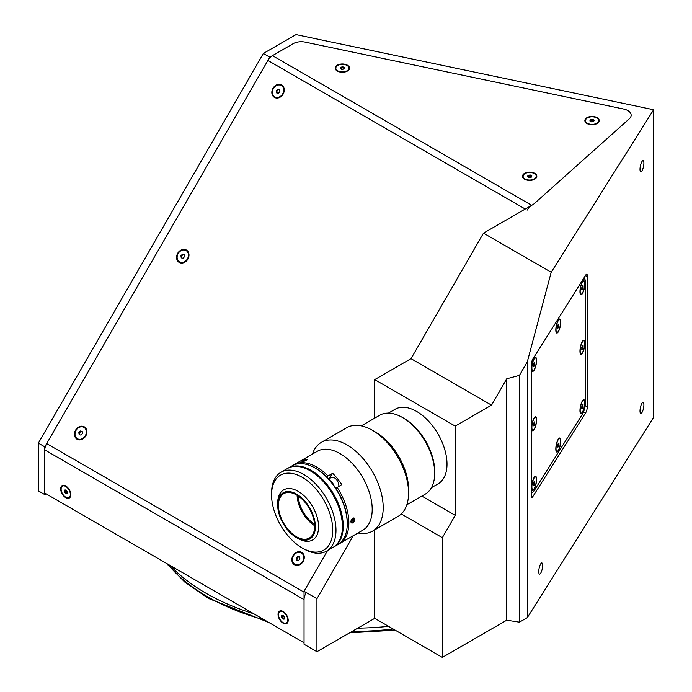 <?xml version="1.0" encoding="UTF-8"?>
<svg xmlns="http://www.w3.org/2000/svg" width="692" height="692" viewBox="0 0 692 692"><rect width="100%" height="100%" fill="white"/><g stroke="black" fill="none" stroke-linecap="round" stroke-linejoin="round"><path stroke-width="1.04" d="M353.128 518.957L354.278 519.623L353.508 518.715L352.116 519.606L351.493 521.405L352.254 522.313L353.647 521.422L351.847 520.384M354.278 519.623L353.647 521.422M354.529 518.325A2.777 1.6 120 0 0 351.804 519.234A2.777 1.6 120 0 0 351.242 522.702A2.777 1.6 120 0 0 353.958 521.794A2.777 1.6 120 0 0 354.529 518.325M640.005 411.013A5.692 1.592 101.9 0 0 640.783 413.496A5.692 1.592 101.9 0 0 642.825 410.702A5.692 1.592 101.9 0 0 643.897 404.837A5.692 1.592 101.9 0 0 643.119 402.355A5.692 1.592 101.9 0 0 641.086 405.14A5.692 1.592 101.9 0 0 640.005 411.013M640.005 169.298A5.692 1.592 101.9 0 0 640.783 171.78A5.692 1.592 101.9 0 0 642.825 168.986A5.692 1.592 101.9 0 0 643.897 163.122A5.692 1.592 101.9 0 0 643.119 160.639A5.692 1.592 101.9 0 0 641.086 163.433A5.692 1.592 101.9 0 0 640.005 169.298M538.757 571.618A5.692 1.592 101.9 0 0 539.535 574.101A5.692 1.592 101.9 0 0 541.568 571.307A5.692 1.592 101.9 0 0 542.649 565.442A5.692 1.592 101.9 0 0 541.871 562.959A5.692 1.592 101.9 0 0 539.829 565.745A5.692 1.592 101.9 0 0 538.757 571.618M388.558 626.346A207.228 119.638 180 0 1 357.755 628.146M253.852 613.804A207.228 119.638 180 0 1 205.827 593.148A207.228 119.638 180 0 1 170.042 565.425M506.752 620.214L519.45 622.177L519.45 375.375L506.752 378.775L506.752 620.214L442.344 657.4L442.344 537.667L455.224 515.35L455.224 426.099L374.718 379.614L411.022 358.655L483.483 233.152L533.575 204.226L629.322 118.79A11.383 6.574 0 0 0 623.656 109.042L305.172 42.117A11.383 6.574 0 0 0 293.226 43.648L269.776 57.185L44.807 446.85L44.807 494.607L46.096 493.863M519.45 622.177L527.33 617.627L527.33 361.726L519.45 375.375M44.807 494.607L38.363 490.887L38.363 443.131L263.341 53.466L296.012 34.6L653.637 109.751L551.195 272.25L483.483 233.152M44.807 446.85L38.363 443.131M269.776 57.185L263.341 53.466M316.936 651.717L304.048 644.278L304.048 591.262L316.936 598.701L316.936 651.717L374.718 618.354L442.344 657.4M374.718 529.89L374.718 618.354M316.936 598.701L353.327 535.66M304.048 591.262L327.567 550.538M374.718 418.132L374.718 379.614M527.33 617.627L653.637 417.285L653.637 109.751M401.291 513.966L442.344 537.667M421.861 496.095L455.224 515.35M455.224 426.099L491.528 405.14L411.022 358.655M491.528 405.14L506.752 378.775M527.33 361.726L551.195 272.25M587.37 406.368L587.37 276.212A4.559 1.272 101.9 0 0 586.747 274.231A4.559 1.272 101.9 0 0 585.813 274.966L532.857 358.975A4.559 1.272 101.9 0 0 531.292 365.168L531.292 495.316A4.559 1.272 101.9 0 0 531.914 497.306A4.559 1.272 101.9 0 0 532.857 496.562L585.813 412.553A4.559 1.272 101.9 0 0 587.37 406.368L585.155 405.901M536.577 419.949A7.171 2.007 101.9 0 0 534.959 417.008A7.171 2.007 101.9 0 0 531.664 427.734A7.171 2.007 101.9 0 0 532.139 430.433A7.171 2.007 101.9 0 0 534.881 428.201A7.171 2.007 101.9 0 0 536.577 419.949M584.861 343.353A7.171 2.007 101.9 0 0 583.252 340.403A7.171 2.007 101.9 0 0 579.957 351.138A7.171 2.007 101.9 0 0 580.424 353.837A7.171 2.007 101.9 0 0 583.166 351.605A7.171 2.007 101.9 0 0 584.861 343.353M584.861 283.85A7.171 2.007 101.9 0 0 583.252 280.909A7.171 2.007 101.9 0 0 579.957 291.635A7.171 2.007 101.9 0 0 580.424 294.342A7.171 2.007 101.9 0 0 583.166 292.102A7.171 2.007 101.9 0 0 584.861 283.85M560.719 322.152A7.171 2.007 101.9 0 0 559.101 319.211A7.171 2.007 101.9 0 0 555.814 329.937A7.171 2.007 101.9 0 0 556.282 332.636A7.171 2.007 101.9 0 0 559.024 330.404A7.171 2.007 101.9 0 0 560.719 322.152M536.577 360.454A7.171 2.007 101.9 0 0 534.959 357.505A7.171 2.007 101.9 0 0 531.664 368.231A7.171 2.007 101.9 0 0 532.139 370.938A7.171 2.007 101.9 0 0 534.881 368.706A7.171 2.007 101.9 0 0 536.577 360.454M536.577 479.444A7.171 2.007 101.9 0 0 534.959 476.503A7.171 2.007 101.9 0 0 531.664 487.229A7.171 2.007 101.9 0 0 532.139 489.936A7.171 2.007 101.9 0 0 534.881 487.696A7.171 2.007 101.9 0 0 536.577 479.444M560.719 441.15A7.171 2.007 101.9 0 0 559.101 438.2A7.171 2.007 101.9 0 0 555.814 448.935A7.171 2.007 101.9 0 0 556.282 451.634A7.171 2.007 101.9 0 0 559.024 449.402A7.171 2.007 101.9 0 0 560.719 441.15M584.861 402.848A7.171 2.007 101.9 0 0 583.252 399.907A7.171 2.007 101.9 0 0 579.957 410.633A7.171 2.007 101.9 0 0 580.424 413.34A7.171 2.007 101.9 0 0 583.166 411.1A7.171 2.007 101.9 0 0 584.861 402.848M584.16 278.807L583.849 278.08M531.292 490.957A9.108 2.543 101.9 0 0 532.243 492.254A9.108 2.543 101.9 0 0 534.12 490.775L582.404 414.179A9.108 2.543 101.9 0 0 585.527 401.801L585.527 282.803A9.108 2.543 101.9 0 0 584.282 278.833A9.108 2.543 101.9 0 0 582.811 279.732M533.714 357.608A9.108 2.543 101.9 0 0 531.292 365.679M531.292 493.275L531.975 492.194M534.734 179.185L534.734 179.185A7.171 4.143 0 0 0 534.734 173.329A7.171 4.143 0 0 0 524.588 173.329A7.171 4.143 0 0 0 524.588 179.185A7.171 4.143 0 0 0 534.734 179.185M597.118 123.522L597.118 123.522A7.171 4.143 0 0 0 597.118 117.666A7.171 4.143 0 0 0 586.972 117.666A7.171 4.143 0 0 0 586.972 123.522A7.171 4.143 0 0 0 597.118 123.522M347.445 71.051L347.445 71.051A7.171 4.143 0 0 0 347.445 65.195A7.171 4.143 0 0 0 337.298 65.195A7.171 4.143 0 0 0 337.298 71.051A7.171 4.143 0 0 0 347.445 71.051M345.913 71.726A3.875 2.232 0 0 0 346.19 71.198M186.364 250.002A7.171 5.856 -60 0 0 177.706 253.289A7.171 5.856 -60 0 0 179.193 262.424A7.171 5.856 -60 0 0 187.852 259.145A7.171 5.856 -60 0 0 186.364 250.002M182.852 254.249A3.875 3.157 -60 0 0 181.14 257.113M281.635 84.995A7.171 5.856 -60 0 0 272.977 88.282A7.171 5.856 -60 0 0 274.456 97.425A7.171 5.856 -60 0 0 283.115 94.138A7.171 5.856 -60 0 0 281.635 84.995M278.123 89.242A3.875 3.157 -60 0 0 276.402 92.105M84.268 426.834A7.171 5.856 -60 0 0 75.61 430.121A7.171 5.856 -60 0 0 77.097 439.264A7.171 5.856 -60 0 0 85.756 435.977A7.171 5.856 -60 0 0 84.268 426.834M80.756 431.081A3.875 3.157 -60 0 0 79.044 433.945M301.651 552.337A7.171 5.856 -60 0 0 292.993 555.624A7.171 5.856 -60 0 0 294.472 564.767A7.171 5.856 -60 0 0 303.131 561.48A7.171 5.856 -60 0 0 301.651 552.337M298.14 556.584A3.875 3.157 -60 0 0 296.418 559.447M288.192 620.248A7.171 4.143 -120 0 0 283.115 611.46A7.171 4.143 -120 0 0 278.046 614.392A7.171 4.143 -120 0 0 283.115 623.172A7.171 4.143 -120 0 0 288.192 620.248M70.809 494.745A7.171 4.143 -120 0 0 65.74 485.957A7.171 4.143 -120 0 0 60.671 488.889A7.171 4.143 -120 0 0 65.74 497.669A7.171 4.143 -120 0 0 70.809 494.745M305.942 593.252A9.108 5.259 120 0 0 304.048 599.601L304.048 642.79L44.807 493.119L44.807 449.93A9.108 5.259 -60 0 1 46.693 443.581L304.048 592.162M525.254 209.036L267.89 60.455L46.693 443.581M338.552 71.198A3.875 2.232 0 0 0 338.829 71.726M267.89 60.455A9.108 5.259 -60 0 1 272.449 55.645L293.226 43.648A11.383 6.574 0 0 1 305.172 42.117L623.656 109.042A11.383 6.574 180 0 1 629.322 118.79L533.575 204.226L531.69 205.316A9.108 5.259 120 0 0 527.14 210.126M536.361 360.792A6.548 1.825 101.9 0 0 535.47 357.937A6.548 1.825 101.9 0 0 533.117 361.146A6.548 1.825 101.9 0 0 531.88 367.893A6.548 1.825 101.9 0 0 532.771 370.748A6.548 1.825 101.9 0 0 535.124 367.538A6.548 1.825 101.9 0 0 536.361 360.792M534.12 362.478L533.446 366.345L534.12 366.198L534.795 364.2L534.795 362.34L534.12 362.478M533.446 366.059L534.12 366.198M533.446 364.796A1.972 0.554 101.9 0 0 533.653 363.854M560.503 322.489A6.548 1.825 101.9 0 0 559.612 319.635A6.548 1.825 101.9 0 0 557.268 322.844A6.548 1.825 101.9 0 0 556.022 329.591A6.548 1.825 101.9 0 0 556.922 332.454A6.548 1.825 101.9 0 0 559.266 329.236A6.548 1.825 101.9 0 0 560.503 322.489M558.262 327.904L558.937 324.046L558.262 324.185L557.588 326.183L557.588 328.043L558.262 327.904L557.588 327.757M557.804 325.551A1.972 0.554 101.9 0 1 557.588 326.494L557.864 325.681L558.937 325.906M581.73 289.464L582.404 289.602L583.079 287.604L582.015 287.379L581.73 288.209A1.972 0.554 101.9 0 0 581.946 287.258M584.645 284.196A6.548 1.825 101.9 0 0 583.754 281.341A6.548 1.825 101.9 0 0 581.41 284.55A6.548 1.825 101.9 0 0 580.173 291.297A6.548 1.825 101.9 0 0 581.064 294.152A6.548 1.825 101.9 0 0 583.408 290.943A6.548 1.825 101.9 0 0 584.645 284.196M583.079 287.604L583.079 285.744L582.404 285.882L581.73 287.881L581.73 289.74L582.404 289.602M584.645 343.69A6.548 1.825 101.9 0 0 583.754 340.836A6.548 1.825 101.9 0 0 581.41 344.045A6.548 1.825 101.9 0 0 580.173 350.792A6.548 1.825 101.9 0 0 581.064 353.647A6.548 1.825 101.9 0 0 583.408 350.437A6.548 1.825 101.9 0 0 584.645 343.69M582.404 345.386L581.73 349.244L582.404 349.105L583.079 347.099L583.079 345.247L582.404 345.386M581.946 346.753A1.972 0.554 101.9 0 1 581.73 347.695L582.015 346.874L583.079 347.099M581.73 348.958L582.404 349.105M584.645 403.185A6.548 1.825 101.9 0 0 583.754 400.331A6.548 1.825 101.9 0 0 581.41 403.548A6.548 1.825 101.9 0 0 580.173 410.295A6.548 1.825 101.9 0 0 581.064 413.15A6.548 1.825 101.9 0 0 583.408 409.941A6.548 1.825 101.9 0 0 584.645 403.185M582.404 408.6L583.079 404.742L582.404 404.881L581.73 406.879L581.73 408.738L582.404 408.6L581.73 408.462M581.946 406.256A1.972 0.554 101.9 0 1 581.73 407.19L582.015 406.377L583.079 406.602M560.503 441.487A6.548 1.825 101.9 0 0 559.612 438.633A6.548 1.825 101.9 0 0 557.268 441.842A6.548 1.825 101.9 0 0 556.022 448.589A6.548 1.825 101.9 0 0 556.922 451.443A6.548 1.825 101.9 0 0 559.266 448.234A6.548 1.825 101.9 0 0 560.503 441.487M558.262 443.183L557.588 447.041L558.262 446.902L558.937 444.895L558.937 443.044L558.262 443.183M557.588 445.501L557.864 444.351M557.864 444.671L558.937 444.895M557.588 446.755L558.262 446.902M557.588 445.492A1.972 0.554 101.9 0 0 557.804 444.549M536.361 479.79A6.548 1.825 101.9 0 0 535.47 476.935A6.548 1.825 101.9 0 0 533.117 480.144A6.548 1.825 101.9 0 0 531.88 486.891A6.548 1.825 101.9 0 0 532.771 489.746A6.548 1.825 101.9 0 0 535.124 486.537A6.548 1.825 101.9 0 0 536.361 479.79M533.446 483.474L533.446 485.334L534.12 485.196L534.795 481.338L534.12 481.476L533.446 483.474M534.795 483.198L533.722 482.653M533.446 483.794A1.972 0.554 101.9 0 0 533.653 482.852M536.361 420.286A6.548 1.825 101.9 0 0 535.47 417.432A6.548 1.825 101.9 0 0 533.117 420.641A6.548 1.825 101.9 0 0 531.88 427.388A6.548 1.825 101.9 0 0 532.771 430.251A6.548 1.825 101.9 0 0 535.124 427.033A6.548 1.825 101.9 0 0 536.361 420.286M534.795 423.703L534.795 421.843L534.12 421.982L533.446 425.839L534.12 425.701L534.795 423.703L533.722 423.149M533.446 424.291A1.972 0.554 101.9 0 0 533.653 423.348M303.65 556.437A6.548 5.346 -60 0 0 301.331 552.882A6.548 5.346 -60 0 0 295.034 553.911A6.548 5.346 -60 0 0 292.474 560.676A6.548 5.346 -60 0 0 294.792 564.222A6.548 5.346 -60 0 0 301.089 563.193A6.548 5.346 -60 0 0 303.65 556.437M299.913 558.937L299.575 556.887L297.733 556.498L296.211 558.167L296.548 560.217L298.399 560.606L299.913 558.937M299.627 557.181A1.972 1.609 -60 0 0 297.387 560.39M287.751 619.989A6.548 3.78 -120 0 0 284.888 613.397A6.548 3.78 -120 0 0 279.845 611.65A6.548 3.78 -120 0 0 278.487 614.643A6.548 3.78 -120 0 0 281.35 621.234A6.548 3.78 -120 0 0 286.393 622.99A6.548 3.78 -120 0 0 287.751 619.989M283.115 615.456L281.722 615.586L281.722 617.446L283.115 619.176L284.516 619.055L284.516 617.195L283.115 615.456M283.115 619.176L284.516 618.657A1.972 1.142 -120 0 1 282.526 616.044A1.972 1.142 -120 0 1 282.63 615.499M86.275 430.934A6.548 5.346 -60 0 0 83.957 427.379A6.548 5.346 -60 0 0 77.66 428.409A6.548 5.346 -60 0 0 75.099 435.173A6.548 5.346 -60 0 0 77.409 438.719A6.548 5.346 -60 0 0 83.706 437.69A6.548 5.346 -60 0 0 86.275 430.934M82.53 433.434L82.201 431.384L80.35 430.995L78.836 432.664L79.165 434.714L81.016 435.104L82.53 433.434M82.244 431.678A1.972 1.609 -60 0 0 80.004 434.887M70.368 494.486A6.548 3.78 -120 0 0 67.513 487.895A6.548 3.78 -120 0 0 62.462 486.147A6.548 3.78 -120 0 0 61.112 489.14A6.548 3.78 -120 0 0 63.967 495.732A6.548 3.78 -120 0 0 69.01 497.487A6.548 3.78 -120 0 0 70.368 494.486M65.74 489.953L64.347 490.083L64.347 491.943L65.74 493.673L67.133 493.552L67.133 491.692L65.74 489.953M65.256 489.997A1.972 1.142 -120 0 0 65.152 490.542A1.972 1.142 -120 0 0 67.133 493.154M283.633 89.086A6.548 5.346 -60 0 0 281.315 85.54A6.548 5.346 -60 0 0 275.018 86.569A6.548 5.346 -60 0 0 272.458 93.325A6.548 5.346 -60 0 0 274.767 96.88A6.548 5.346 -60 0 0 281.073 95.851A6.548 5.346 -60 0 0 283.633 89.086M279.897 91.595L279.559 89.545L277.708 89.156L276.195 90.825L276.532 92.875L278.374 93.264L279.897 91.595M279.611 89.839A1.972 1.609 -60 0 0 277.371 93.048M184.626 256.602L184.297 254.552L182.446 254.163L180.932 255.824L181.261 257.874L183.112 258.263L184.626 256.602M188.371 254.094A6.548 5.346 -60 0 0 181.823 250.314A6.548 5.346 -60 0 0 177.195 258.332A6.548 5.346 -60 0 0 183.735 262.112A6.548 5.346 -60 0 0 188.371 254.094M184.34 254.838A1.972 1.609 -60 0 0 182.1 258.055M534.293 173.588A6.548 3.78 0 0 0 527.157 172.766A6.548 3.78 0 0 0 523.117 176.261A6.548 3.78 0 0 0 525.038 178.934A6.548 3.78 0 0 0 532.165 179.747A6.548 3.78 0 0 0 536.213 176.261A6.548 3.78 0 0 0 534.293 173.588M531.863 175.915L530.254 174.99L528.057 175.327L527.468 176.598L529.077 177.524L531.274 177.187L531.863 175.915M531.482 176.745A1.972 1.142 0 0 0 531.058 176.382A1.972 1.142 0 0 0 527.814 176.797M596.677 117.917A6.548 3.78 0 0 0 589.541 117.104A6.548 3.78 0 0 0 585.501 120.59A6.548 3.78 0 0 0 587.422 123.263A6.548 3.78 0 0 0 594.549 124.084A6.548 3.78 0 0 0 598.597 120.59A6.548 3.78 0 0 0 596.677 117.917M591.461 121.861L593.658 121.524L594.246 120.252L592.637 119.318L590.44 119.664L589.843 120.936L591.461 121.861M593.909 120.988L592.637 120.252L592.637 119.318M592.637 120.252L590.44 120.59L590.44 119.664M593.866 121.074A1.972 1.142 0 0 0 593.442 120.719A1.972 1.142 0 0 0 590.189 121.135M343.985 69.053L344.573 67.781L342.964 66.856L340.758 67.193L340.17 68.465L341.779 69.399L343.985 69.053M347.003 65.455A6.548 3.78 0 0 0 337.739 65.455A6.548 3.78 0 0 0 337.739 70.8A6.548 3.78 0 0 0 347.003 70.8A6.548 3.78 0 0 0 347.003 65.455M344.183 68.612A1.972 1.142 0 0 0 343.768 68.249A1.972 1.142 0 0 0 341.857 67.954A1.972 1.142 0 0 0 340.516 68.664L341.857 67.954M406.844 504.762L425.26 494.131A45.542 26.296 -120 0 0 434.697 473.285L434.697 471.425A43.267 24.981 60 0 0 404.102 418.435A43.267 24.981 60 0 1 404.102 418.435L402.493 417.501A45.542 26.296 -120 0 0 379.718 415.243L361.302 425.883M434.697 473.285A45.542 26.296 -120 0 0 402.493 417.501L404.102 418.435M302.862 460.656C301.392 461.962 302.56 461.858 306.348 460.344L305.63 459.462M293.088 465.292A45.542 26.296 60 0 1 293.884 464.808A45.542 26.296 60 0 1 316.651 467.057A45.542 26.296 60 0 1 328.008 476.001L326.797 477.048A44.409 25.639 60 0 0 315.448 468.224M293.884 464.808L317.23 451.322A45.542 26.296 60 0 1 339.997 453.58A45.542 26.296 60 0 1 369.753 493.716A45.542 26.296 60 0 1 362.772 530.21L339.426 543.687A45.542 26.296 60 0 1 338.604 544.128M312.369 454.134L313.13 452.274A51.234 29.583 60 0 1 321.356 442.37A51.234 29.583 60 0 1 346.969 444.904A51.234 29.583 60 0 1 380.444 490.057A51.234 29.583 60 0 1 372.59 531.11A51.234 29.583 60 0 1 359.901 533.281L357.911 533.013M321.356 442.37L346.718 427.725A51.234 29.583 60 0 1 372.331 430.26L372.331 430.26A51.234 29.583 60 0 1 408.565 493.015A51.234 29.583 60 0 1 397.952 516.474L372.59 531.11M375.557 432.119L372.331 430.26L375.557 432.119A46.684 26.953 60 0 1 408.565 489.296L408.565 493.015M328.665 479.011L332.679 473.311A45.542 26.296 -120 0 1 341.744 484.582L335.862 488.327A44.409 25.639 60 0 1 347.246 523.299M331.71 481.917A3.875 2.232 -120 0 0 331.926 482.852M337.073 487.28A45.542 26.296 60 0 1 339.426 543.687M332.679 473.311L328.008 476.001M354.192 521.439L352.816 518.152C350.29 521.24 350.29 522.789 352.816 522.806M314.644 526.327A25.621 14.792 -120 0 0 303.459 500.541A25.621 14.792 -120 0 0 283.711 493.681A25.621 14.792 -120 0 0 278.409 505.411A25.621 14.792 -120 0 0 289.593 531.188A25.621 14.792 -120 0 0 309.333 538.056A25.621 14.792 -120 0 0 314.644 526.327M277.682 504.987A26.642 15.38 -120 0 0 296.522 537.623A26.642 15.38 -120 0 0 315.362 526.742A26.642 15.38 -120 0 0 296.522 494.114A26.642 15.38 -120 0 0 277.682 504.987L277.682 503.127A28.917 16.695 -120 0 1 283.677 489.893A28.917 16.695 -120 0 1 305.959 497.643A28.917 16.695 -120 0 1 318.588 526.742A28.917 16.695 -120 0 1 312.594 539.985A28.917 16.695 -120 0 1 298.131 538.549L296.522 537.623M333.38 547.164A45.542 26.296 -120 0 0 333.786 546.939L337.817 544.621A45.542 26.296 -120 0 0 347.246 523.766A45.542 26.296 -120 0 0 315.042 467.991A45.542 26.296 -120 0 0 292.266 465.733L288.244 468.06A45.542 26.296 -120 0 0 287.846 468.294M333.786 546.939A45.542 26.296 -120 0 0 343.223 526.093A45.542 26.296 -120 0 0 323.337 480.257A45.542 26.296 -120 0 0 288.244 468.06M315.042 467.991L315.846 468.458A44.409 25.639 60 0 1 347.246 522.841L347.246 523.766M297.102 495.29A25.621 14.792 -120 0 0 314.626 525.661M298.313 496.077A23.909 13.805 -120 0 0 314.549 524.216M332.757 530.28A43.267 24.981 -120 0 0 302.162 477.281A43.267 24.981 -120 0 0 271.567 494.953L271.567 493.093A45.542 26.296 60 0 1 280.995 472.238A45.542 26.296 60 0 1 316.097 484.443A45.542 26.296 60 0 1 335.975 530.28A45.542 26.296 60 0 1 326.546 551.126A45.542 26.296 60 0 1 303.771 548.868L302.162 547.943A43.267 24.981 -120 0 0 332.757 530.28M326.546 551.126L332.982 547.407A45.542 26.296 -120 0 0 342.419 526.56A45.542 26.296 -120 0 0 322.533 480.724A45.542 26.296 -120 0 0 287.44 468.519L280.995 472.238M271.567 494.953A43.267 24.981 -120 0 0 302.162 547.943M388.42 413.115L395.063 409.283A43.042 24.851 60 0 1 416.584 411.411A43.042 24.851 60 0 1 444.697 449.342A43.042 24.851 60 0 1 438.097 483.829L431.462 487.661M305.899 459.626L306.348 459.886L305.025 460.69L302.802 460.95L305.899 459.626L306.072 460.059M304.411 460.872L304.125 460.154M305.293 459.557A2.777 0.588 -21.2 0 0 302.075 461.166A2.777 0.588 -21.2 0 0 303.866 461.287A2.777 0.588 -21.2 0 0 307.075 459.67A2.777 0.588 -21.2 0 0 305.293 459.557M338.769 486.294A6.263 3.616 -120 0 0 336.433 479.556A6.263 3.616 -120 0 0 331.278 477.515L328.665 479.02M329.946 480.456A6.263 3.616 60 0 1 333.76 485.274M585.302 275.779L587.37 276.212M583.468 412.06L585.813 412.553M531.352 496.251L532.857 496.562M167.455 563.928A204.72 118.194 0 0 0 207.6 596.772A204.72 118.194 0 0 0 264.491 619.954M352.133 631.389A204.72 118.194 0 0 0 393.186 629.019M304.048 599.601L44.807 449.93M272.449 55.645L531.69 205.316M395.227 630.196L349.65 632.825M268.885 622.489L208.422 598.407L184.669 581.989L166.305 563.262M531.292 492.055L532.243 492.254M583.486 278.66L584.282 278.833M534.665 357.764L535.47 357.937M531.975 370.583L532.771 370.748M558.807 319.47L559.612 319.635M556.117 332.281L556.922 332.454M582.949 281.168L583.754 281.341M580.259 293.979L581.064 294.152M582.949 340.672L583.754 340.836M580.259 353.482L581.064 353.647M582.949 400.166L583.754 400.331M580.259 412.977L581.064 413.15M558.807 438.468L559.612 438.633M556.117 451.279L556.922 451.443M534.665 476.762L535.47 476.935M531.975 489.573L532.771 489.746M534.665 417.267L535.47 417.432M531.975 430.078L532.771 430.251M280.814 611.088L279.845 611.65M287.362 622.428L286.393 622.99M63.43 485.585L62.462 486.147M69.979 496.925L69.01 497.487M523.117 177.377L523.117 176.261M536.213 177.377L536.213 176.261M585.501 121.705L585.501 120.59M598.597 121.705L598.597 120.59"/></g></svg>
